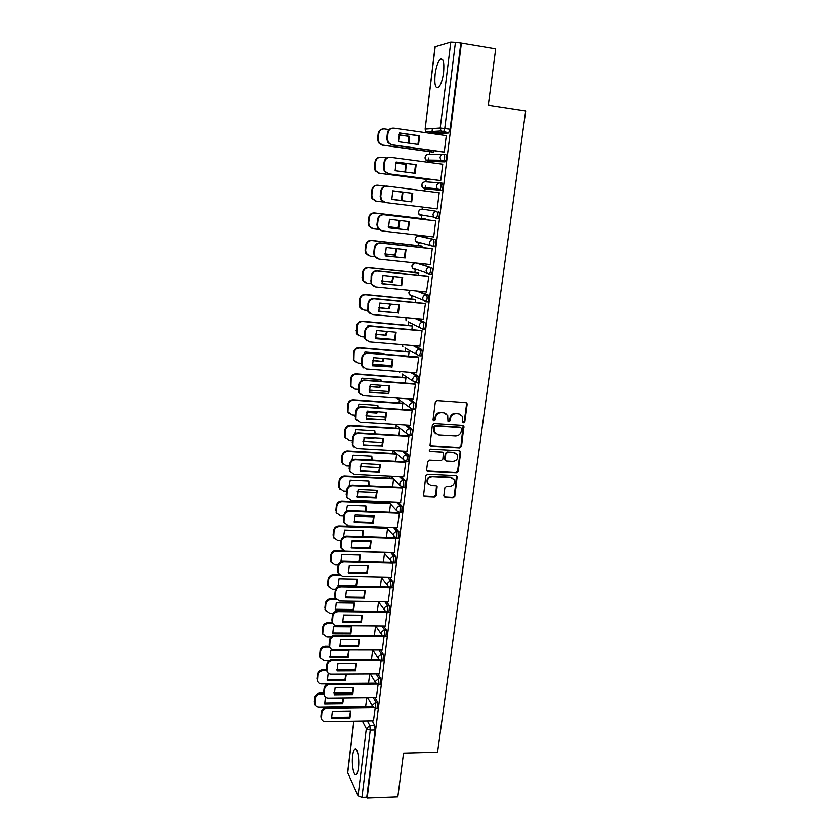 <?xml version="1.0" encoding="UTF-8"?>
<svg xmlns="http://www.w3.org/2000/svg" width="840" height="840" viewBox="0 0 840 840"><rect width="100%" height="100%" fill="white"/><g stroke="black" fill="none" stroke-linecap="round" stroke-linejoin="round"><path stroke-width="1.26" d="M463.554 422.814L464.804 421.743L467.145 404.324L465.791 402.57L437.126 400.565L435.298 402.119L433.052 419.695L434.018 420.924L435.288 419.843L435.582 417.575C436.306 414.393 438.239 412.745 441.378 412.629L443.772 412.786L447.709 415.433L447.983 421.302L448.844 421.869L450.104 420.798L450.408 418.541C451.132 415.37 453.054 413.731 456.173 413.616L458.546 413.774L462.409 416.315L462.714 422.268L463.554 422.814M462.808 422.415L464.257 421.376L466.589 403.977L466.158 402.644M433.251 420.504L434.774 419.475L435.068 417.207L435.582 417.575M448.088 421.459L449.579 420.431L449.873 418.173L450.408 418.541M432.558 246.656L434.742 246.708C436.086 243.925 436.254 241.595 435.215 239.684L420.704 236.345M443.583 72.545C444.423 62.171 443.257 57.813 440.097 59.483C437.787 62.118 436.128 67.085 435.11 74.392C434.269 84.672 435.435 88.998 438.606 87.381C440.885 84.819 442.544 79.873 443.583 72.545M358.439 767.939C359.688 758.73 357.157 746.445 354.68 749.301C353.756 750.246 353.073 752.399 352.643 755.759C351.414 764.778 353.871 777.147 356.412 774.354C357.326 773.42 358.008 771.288 358.439 767.939M443.804 495.779L445.158 497.448L453.044 497.784L454.818 496.262L457.212 476.574L455.994 475.755L427.634 474.348L425.838 475.892L423.507 495.684L424.778 496.556L434.406 496.976L436.191 495.443L437.136 486.538L435.876 485.688L431.099 485.468L427.707 483.137C426.993 479.514 428.495 477.414 432.222 476.847L450.881 477.761L454.167 479.966C454.965 483.599 453.485 485.719 449.736 486.329L446.649 486.192L444.864 487.715L443.804 495.779M461.412 43.082L495.695 48.867L488.324 105.189L525.704 110.901L437.546 752.304L403.536 753.207L397.824 796.835L367.154 798L461.412 43.082L455.438 42.336L444.769 128.425L443.531 132.059L428.663 133.088M459.721 447.888L461.507 446.355L463.932 426.237L462.725 425.439L434.154 423.633L432.348 425.177L429.986 445.389L431.245 446.25L459.721 447.888L459.186 447.479L460.961 445.956L463.155 425.534M460.698 452.424L458.147 471.429L456.372 472.952L428.001 471.524L426.615 469.822L427.665 461.632L429.471 460.1L441.042 460.719L442.838 459.175L443.425 452.876L442.176 452.036L430.112 451.364L429.219 450.755L430.406 449.085L459.344 450.713L460.698 452.424L460.152 452.015L457.611 470.988L458.147 471.429M372.204 720.951L374.693 725.571L369.831 725.655L370.251 730.17L361.935 797.349L358.06 795.784L347.624 772.527L353.798 721.276M440.853 58.968L440.769 59.598M432.38 128.562L431.855 132.898M429.576 151.652L429.251 154.256M428.799 157.972L428.39 161.353M428.39 161.396L428.264 162.383M426.195 179.372L425.901 181.839M425.46 185.409L425.04 188.864M425.04 188.874L424.788 190.932M422.825 207.102L422.572 209.15M421.858 215.061L421.428 218.547M419.401 235.221L419.286 236.177M418.551 242.193L418.131 245.637M415.286 269.084L414.866 272.475M412.041 295.733L411.632 299.05M408.828 322.13L408.429 325.374M405.647 348.296L405.258 351.456M402.486 374.231L402.119 377.296M399.357 399.924L399 402.895M396.26 425.387L395.913 428.264M393.194 450.629L392.858 453.39M390.065 476.28L389.823 478.286M386.967 501.806L386.82 502.961M367.154 798L366.755 797.16L361.935 797.349M460.824 43.249L450.104 129.192L448.507 132.993L433.786 133.823M435.204 46.651L425.124 129.108L435.036 46.767L450.796 42.084L455.438 42.336M432.8 152.093L433.566 152.187L433.745 150.675M443.436 152.019L444.255 152.114L446.313 135.503L445.767 135.534M439.897 180.527L440.706 180.673L442.743 164.231L390.569 157.3C387.356 157.216 385.392 158.834 384.689 162.183L384.069 167.57L384.878 171.286L388.668 173.806L384.269 171.255L383.471 167.538L384.08 162.162C384.72 158.981 386.579 157.343 389.634 157.269M429.408 179.791L430.164 179.939L430.248 179.267M439.215 192.675L438.406 192.591L439.205 192.696L437.189 208.95L436.391 208.834L437.189 208.95M435.697 220.92L383.954 214.767C380.772 214.715 378.83 216.342 378.137 219.618L377.528 224.9L378.157 228.218L382.095 230.947L433.713 236.953L435.708 220.836L434.91 220.784M425.303 219.639L424.62 218.935M429.755 264.526L430.269 264.673L432.243 248.714L431.456 248.609M421.89 247.548L422.069 246.089L421.312 245.994M426.489 291.994L428.82 276.329L428.032 276.161M418.509 275.173L418.782 272.947L418.036 272.8M423.181 319.19L425.418 303.671L424.641 303.45M415.159 302.547L415.527 299.555L414.792 299.355M419.885 346.122L422.058 330.75L421.292 330.477M411.842 329.637L412.304 325.909L411.579 325.657M416.608 372.792L418.719 357.567L417.974 357.242M408.555 356.486L409.101 352.012L408.387 351.719M413.354 399.2L415.422 384.122L414.677 383.754M405.3 383.061L405.941 377.874L405.237 377.528M410.12 425.366L412.156 410.435L411.421 410.015M402.077 409.385L402.801 403.505L402.108 403.106M406.917 451.28L408.912 436.485L408.188 436.023M398.885 435.467L399.693 428.883L399.01 428.453M403.736 476.942L405.709 462.294L404.995 461.78M400.586 502.373L402.528 487.862L401.825 487.305M427.434 483.116L428.411 484.229M397.467 527.562L399.389 513.198L398.843 512.61M394.37 552.521L395.923 537.894M391.304 577.248L393.015 562.947M388.269 601.745L390.106 587.769L341.156 586.898C338.142 587.129 336.326 588.693 335.695 591.591L335.296 597.901L339.528 601.03L388.385 601.745M385.256 626.021L387.072 612.328M382.274 650.076L384.038 636.668M379.312 673.9L381.045 660.797M376.383 697.525L378.074 684.695M375.029 697.536L377.612 702.082L375.879 702.103L375.312 708.393M377.885 673.911L380.562 678.384L378.83 678.395L378.231 684.705M380.762 650.066L383.544 654.465L381.801 654.465L381.181 660.807M383.639 626.01L386.547 630.336L384.804 630.325L384.153 636.678M386.547 601.724L389.582 605.976L387.828 605.955L387.145 612.339M389.456 577.206L392.647 581.396L390.883 581.353L390.169 587.769M392.375 552.468L395.745 556.584L393.971 556.532L393.225 562.978M395.304 527.489L398.864 531.531L397.079 531.468L396.848 537.968L396.302 537.947M398.223 502.278L402.014 506.247L400.229 506.173L399.966 512.705L396.743 510.804L396.575 509.303C397.016 507.339 398.233 506.3 400.229 506.173L396.459 502.205M401.131 476.816L405.185 480.732L404.911 487.294L404.344 487.274M404.019 451.122L408.397 454.965C409.28 457.118 409.185 459.322 408.104 461.57L407.516 461.538M406.865 425.156L411.642 428.957C412.545 431.078 412.44 433.293 411.327 435.603L410.707 435.572M409.647 398.947L414.907 402.696C415.832 404.786 415.716 407.022 414.582 409.395L413.921 409.343M412.304 372.456L418.215 376.183C419.149 378.252 419.034 380.499 417.858 382.925L417.155 382.872M414.761 345.692L421.544 349.409C422.51 351.445 422.384 353.714 421.176 356.202L420.409 356.139M416.861 318.612L424.914 322.381C425.891 324.387 425.754 326.666 424.515 329.228L423.665 329.154M418.257 291.175L428.316 295.092L426.479 294.903C427.466 296.877 427.319 299.177 426.048 301.812L423.087 300.248L422.688 298.095C423.161 295.985 424.421 294.924 426.479 294.903L416.462 290.997M417.995 263.267L429.901 267.33C430.909 269.262 430.763 271.582 429.45 274.292L426.542 272.78L426.101 270.522C426.573 268.391 427.833 267.33 429.901 267.33L416.209 263.078M422.268 209.108L436.863 211.344C437.903 213.224 437.735 215.576 436.349 218.431L433.577 217.066L433.02 214.557C433.493 212.394 434.774 211.323 436.863 211.344L422.268 209.108C420.263 209.076 419.034 210.105 418.582 212.195L419.118 214.599L421.428 216.069M441.346 190.491L437.157 188.8L436.527 186.165C437.01 183.971 438.302 182.889 440.391 182.941L442.26 183.183C443.331 185.021 443.153 187.394 441.725 190.323L424.736 188.843L422.489 187.435L421.88 184.905C422.342 182.805 423.581 181.776 425.586 181.818L440.055 182.91M444.045 154.256L445.83 154.508C446.922 156.303 446.733 158.708 445.263 161.721L428.012 161.343M373.475 720.93L375.133 708.372M365.631 706.44L366.807 697.63M377.044 708.372L377.612 702.082M379.974 684.695L380.562 678.384M382.925 660.807L383.544 654.465M385.906 636.699L386.547 630.336M388.909 612.36L389.582 605.976M391.933 587.811L392.647 581.396M395 563.021L395.745 556.584M398.087 538.01L398.622 538.02L398.864 531.531M401.205 512.757L401.751 512.778L402.014 506.247M425.796 301.949L427.896 301.991C429.167 299.355 429.314 297.056 428.316 295.092M429.156 274.439L431.298 274.481C432.611 271.782 432.768 269.462 431.75 267.519M416.283 269.409L416.671 269.934M419.433 242.414L419.937 243.233M435.96 218.589L438.218 218.652C439.604 215.806 439.772 213.444 438.721 211.575M366.755 797.16L375.123 730.075L374.693 725.571M441.378 58.852L441.284 59.682M395.724 461.296L396.617 454.041M392.595 486.885L393.561 479.021L345.062 476.679C342.08 476.837 340.284 478.37 339.654 481.288L339.329 487.925L343.445 490.991L346.584 491.127M389.498 512.232L390.495 504.053M386.421 537.348L387.461 528.854M383.376 562.223L384.447 553.434M380.363 586.876L381.465 577.794M377.37 611.289L378.514 601.933M374.409 635.492L375.575 625.937M371.469 659.474L372.624 650.055M368.56 683.235L369.705 673.953M460.541 414.362L458.546 413.774M449.873 418.173C450.597 415.013 452.519 413.375 455.637 413.259L458.01 413.417M445.872 413.427L443.772 412.786M435.068 417.207C435.792 414.026 437.714 412.388 440.853 412.272L443.247 412.43M430.175 445.704L459.186 447.479M461.632 428.831L460.688 427.623L435.614 426.048L434.354 427.119L434.459 432.338L438.469 435.068L455.584 436.096C458.682 435.971 460.593 434.332 461.318 431.193L461.632 428.831M435.645 433.923L433.955 431.949L433.534 429.125L433.839 426.741L435.11 425.67L460.142 427.245M426.878 470.915L455.837 472.511L457.611 470.988M442.722 452.172L430.112 451.364M452.981 461.349C456.781 460.74 458.252 458.588 457.401 454.881L454.136 452.707L447.552 452.34L445.767 453.873L445.179 460.163L446.418 461.003L452.981 461.349M456.005 453.296L454.136 452.707M445.337 460.446L444.528 458.882L445.242 453.464L447.027 451.931L453.6 452.298M460.152 452.015L459.837 450.828M452.886 478.433L450.881 477.761M427.214 482.685C426.5 479.062 428.001 476.973 431.718 476.406L450.356 477.32M423.612 495.894L433.902 496.514L435.687 494.981L436.495 485.856M444.024 496.818L452.519 497.322L454.282 495.8L456.54 475.892M409.217 143.22L409.531 136.322L398.727 134.788M389.109 129.549L384.5 128.898C381.36 128.782 379.449 130.368 378.767 133.644L378.168 138.925L379.071 142.758L382.662 145.089L433.577 152.103M408.618 143.136L408.901 136.353L398.695 134.915M433.461 152.187L382.074 145.11L378.483 142.779L377.591 138.957L378.179 133.686C378.725 130.778 380.373 129.181 383.135 128.898M408.901 136.353L409.531 136.322M419.612 135.776L418.572 144.522L398.496 141.729L399.514 132.93L419.612 135.776L418.94 135.817L417.953 144.438M418.94 135.817L399.452 133.056M444.129 152.114L391.377 144.827L387.692 142.433L386.778 138.495L387.397 133.067C387.965 130.064 389.666 128.425 392.511 128.132M446.303 135.608L393.918 128.132C390.695 128.016 388.721 129.654 388.017 133.024L387.397 138.464L388.311 142.411L391.377 144.827M444.266 152.029L392.007 144.805M405.573 172.084L406.224 164.399L395.682 162.992M386.736 157.952L381.286 157.227C378.157 157.133 376.257 158.718 375.575 161.963L374.987 167.191L375.774 170.803L379.47 173.261L430.175 179.855M404.975 172.001L405.594 164.378L395.651 163.054M430.175 179.897L378.893 173.229L375.207 170.772L374.419 167.171L375.007 161.952C375.617 158.855 377.423 157.269 380.394 157.185M405.594 164.378L406.224 164.399M391.755 199.259L401.961 200.529L402.948 192.203L392.731 190.922M401.961 200.529L391.766 199.269M385.098 186.165L378.105 185.273C374.997 185.209 373.096 186.784 372.425 189.998L371.837 195.184L372.54 198.597L376.31 201.159L383.281 202.01M401.352 200.445L402.329 192.14L392.721 190.932M375.743 201.075L371.973 198.513L371.28 195.111L371.858 189.934C372.53 186.722 374.419 185.157 377.538 185.22L377.843 185.252M402.329 192.14L402.948 192.203M388.269 226.716L398.727 227.987L399.872 220.521M398.727 227.987L388.28 226.779M425.376 219.061L374.955 213.055C371.858 213.014 369.968 214.578 369.296 217.77L368.718 222.905L369.338 226.128L373.181 228.785L378.567 229.404M398.118 227.861L399.262 220.447M372.309 228.596L368.781 225.992L368.161 222.779L368.739 217.655C369.411 214.473 371.291 212.898 374.388 212.951L374.955 213.055M425.376 219.02L374.388 212.951M416.157 164.682L415.118 173.334L395.126 170.709L396.133 162.015L416.157 164.682L415.495 164.661L414.488 173.25M415.495 164.661L396.102 162.078M440.706 180.632L388.048 173.775M440.717 180.59L388.668 173.806M411.054 201.779L391.797 199.406L392.794 190.796L412.083 193.232L411.054 201.779L411.705 201.863L391.797 199.406M384.762 202.429L380.898 199.794L380.184 196.297L380.793 190.974C381.497 187.666 383.439 186.049 386.631 186.113L386.967 186.144M411.705 201.863L412.734 193.305L392.794 190.796M439.194 192.759L387.24 186.175C384.048 186.113 382.095 187.73 381.392 191.047L380.782 196.371L381.497 199.889L385.361 202.524L437.199 208.856M412.734 193.305L412.083 193.232M408.713 221.56L407.683 229.971L388.479 227.756M381.192 230.759L377.57 228.071L376.94 224.763L377.548 219.492C378.242 216.216 380.173 214.609 383.355 214.652L435.708 220.878M408.334 230.118L409.343 221.634L389.487 219.292L388.5 227.819L407.683 229.971M384.888 253.911L395.524 255.192L396.774 248.672M395.524 255.192L384.899 254.037M422.058 246.172L371.837 240.566C368.75 240.545 366.87 242.109 366.209 245.27L365.631 250.352L366.177 253.407L370.072 256.137L374.598 256.63M394.926 255.003L396.186 248.609M368.781 255.811L365.631 253.228L365.085 250.173L365.652 245.102C366.324 241.952 368.193 240.387 371.28 240.408L371.837 240.566M421.974 246.067L371.28 240.408M381.623 280.865L392.343 282.125L393.656 276.538M392.343 282.125L381.623 281.043M418.772 273.021L368.75 267.813C365.673 267.813 363.804 269.377 363.143 272.506L363.058 280.434L366.996 283.238L370.955 283.637M391.755 281.894L393.068 276.476M365.306 282.744L362.512 280.203L362.596 272.286C363.258 269.168 365.127 267.603 368.204 267.603L368.75 267.813M429.671 274.019L428.747 273.913M418.467 272.843L368.204 267.603M405.384 249.617L404.355 257.891L385.203 255.822M377.517 258.752L374.283 256.084L373.727 252.945L374.325 247.727C375.018 244.482 376.94 242.876 380.111 242.897L432.128 248.682M404.985 258.079L405.993 249.69L386.211 247.506L385.235 255.948L404.355 257.891M432.233 248.797L380.699 243.065C377.528 243.044 375.596 244.661 374.903 247.905L374.315 253.134L374.861 256.274L378.861 259.088L430.28 264.579M402.087 277.399L401.048 285.537L381.948 283.616M373.905 286.44L371.038 283.826L371.144 275.688C371.826 272.475 373.737 270.869 376.897 270.869L428.474 276.213M401.667 285.779L402.665 277.463L382.967 275.447L382.001 283.805L401.048 285.537M428.81 276.402L377.475 271.089C374.315 271.089 372.393 272.695 371.711 275.919L371.606 284.067L375.659 286.944L426.867 292.026M378.462 307.577L389.204 308.805L390.485 304.122M389.204 308.805L378.441 307.797M415.517 299.628L365.694 294.798C362.628 294.819 360.759 296.373 360.108 299.481L359.971 307.209L363.962 310.076L367.521 310.401M388.616 308.532L389.897 304.07M361.904 309.393L359.447 306.936L359.572 299.219C360.234 296.121 362.082 294.556 365.148 294.536L365.694 294.798M415.118 299.387L365.148 294.536M387.062 327.443L367.973 325.605L367.469 326.707M375.396 334.036L386.085 335.233L387.293 331.433M386.085 335.233L375.354 334.31M412.293 325.973L362.659 321.52C359.604 321.562 357.756 323.117 357.105 326.193L356.927 333.743L360.938 336.661L364.266 336.945M375.449 337.901L394.769 339.549M385.507 334.908L386.673 331.38M358.565 335.78L356.401 333.417L356.58 325.889C357.231 322.812 359.079 321.258 362.124 321.216L362.659 321.52M411.842 325.679L362.124 321.216M384.132 354.491L383.922 353.556L364.959 352.002L364.13 354.018M372.435 360.255L382.998 361.41L384.058 358.47M382.998 361.41L372.362 360.57M409.101 352.076L359.656 347.991C356.612 348.054 354.774 349.608 354.123 352.653L353.913 360.034L357.956 362.985L361.169 363.237M372.173 364.098L391.881 365.652M382.431 361.043L383.418 358.418M383.618 354.449L383.439 353.514M355.299 361.914L353.399 359.656L353.608 352.296C354.249 349.262 356.097 347.707 359.131 347.644L359.656 347.991M408.618 351.74L359.131 347.644M381.171 381.276L380.856 379.565L361.967 378.157L360.927 381.024M369.569 386.221L379.943 387.345L380.793 385.245M379.943 387.345L369.453 386.589M405.93 377.937L356.685 374.22C353.651 374.294 351.813 375.848 351.173 378.872L350.931 386.075L354.995 389.067L358.187 389.298M369.012 390.075L388.962 391.493M379.386 386.935L380.121 385.193M380.635 381.234L380.394 379.522M352.096 387.807L350.427 385.665L350.669 378.473C351.309 375.449 353.136 373.905 356.16 373.832L356.685 374.22M405.437 377.548L356.16 373.832M378.179 407.788L377.822 405.332L358.995 404.061L357.83 407.705M366.807 411.957L376.908 413.038L377.496 411.757M376.908 413.038L366.639 412.367M402.791 403.557L353.735 400.197C350.721 400.292 348.894 401.835 348.254 404.838L347.981 411.894L352.065 414.907L355.247 415.118M365.935 415.8L386.022 417.092M376.362 412.587L376.782 411.705M377.622 407.757L377.37 405.3M348.957 413.459L347.487 411.432L347.75 404.387C348.39 401.405 350.217 399.861 353.231 399.756L353.735 400.197M402.286 403.116L353.231 399.756M375.155 434.049L374.808 430.857L356.066 429.723L354.827 434.081M364.151 437.462L374.157 438.007M373.905 438.501L363.919 437.913M399.693 428.935L350.816 425.933C347.812 426.048 345.996 427.592 345.356 430.553L345.072 437.462L349.167 440.507L352.328 440.685M362.943 441.294L383.05 442.459M374.577 434.018L374.388 430.826M345.87 438.879L344.579 436.968L344.862 430.07C345.503 427.108 347.319 425.565 350.312 425.45L350.816 425.933M399.179 428.463L350.312 425.45M372.11 460.058L371.826 456.141L353.157 455.144L351.907 460.173M396.606 454.083L347.928 451.427C344.935 451.563 343.119 453.096 342.489 456.036L342.185 462.808L346.29 465.864L349.44 466.022M360.056 466.557L380.048 467.576M371.501 460.016L371.427 456.12M342.846 464.069L341.481 460.215L342.006 455.511C342.636 452.571 344.442 451.038 347.435 450.901L347.928 451.427M396.092 453.569L347.435 450.901M369.033 485.804L368.876 481.205L350.269 480.333L349.062 485.971M357.242 491.6L377.024 492.471M368.382 485.782L368.487 481.183M339.875 489.038L338.646 485.373L339.171 480.711C339.801 477.803 341.596 476.269 344.579 476.123L345.062 476.679M392.973 478.443L344.579 476.123M398.811 304.909L397.772 312.911L378.735 311.136M370.367 313.834L367.836 311.304L367.983 303.366C368.666 300.185 370.577 298.578 373.716 298.557L424.988 303.492M398.391 313.205L399.378 304.973L379.754 303.104L378.798 311.388L397.772 312.911M425.407 303.744L374.283 298.83C371.144 298.851 369.222 300.457 368.55 303.649L368.393 311.598L372.477 314.538L423.486 319.221M395.577 332.157L394.538 340.022L375.554 338.394M366.891 340.956L364.665 338.52L364.865 330.781C365.536 327.621 367.437 326.025 370.566 325.983L421.565 330.508M395.147 340.358L396.113 332.209L376.582 330.498L375.627 338.688L394.538 340.022M422.048 330.813L371.133 326.298C367.994 326.351 366.093 327.947 365.411 331.107L365.221 338.867L369.338 341.859L420.147 346.143M392.375 359.131L391.325 366.86L372.404 365.389M363.489 367.805L361.536 365.484L361.767 357.924C362.439 354.795 364.329 353.199 367.447 353.136L418.205 357.262M391.923 367.258L392.889 359.173L373.433 357.62L372.488 365.736L391.325 366.86M418.719 357.62L368.004 353.504C364.875 353.567 362.985 355.173 362.313 358.302L362.082 365.873L366.23 368.907L416.829 372.803M389.204 385.854L388.154 393.456L369.274 392.112M360.161 394.391L358.439 392.196L358.701 384.804C359.363 381.707 361.253 380.111 364.35 380.026L414.887 383.775M388.742 393.887L389.697 385.896L370.314 384.479L369.38 392.522L388.154 393.456M415.411 384.185L364.896 380.447C361.788 380.531 359.909 382.127 359.237 385.224L358.974 392.637L363.143 395.703L413.543 399.221M386.054 412.314L385.004 419.79L366.188 418.593M356.895 420.735L355.383 418.656L355.667 411.421C356.328 408.356 358.197 406.77 361.294 406.665L411.611 410.025M385.581 420.273L386.526 412.346L367.227 411.075L366.303 419.044L385.004 419.79M412.146 410.477L361.83 407.127C358.733 407.232 356.853 408.818 356.202 411.894L355.908 419.139L360.098 422.237L410.298 425.376M382.945 438.522L381.885 445.872L363.122 444.812M353.693 446.838L352.349 444.875L352.663 437.787C353.315 434.753 355.183 433.167 358.26 433.041L408.366 436.034M382.452 446.397L383.397 438.554L364.171 437.43L363.248 445.316L381.885 445.872M408.912 436.538L358.796 433.545C355.709 433.671 353.84 435.257 353.189 438.312L352.874 445.399L357.074 448.507L407.075 451.29M379.858 464.489L378.798 471.713L360.087 470.778M350.543 472.689L349.135 468.731L349.681 463.901C350.332 460.887 352.191 459.312 355.257 459.165L405.153 461.79M379.365 472.28L380.289 464.51L361.137 463.522L360.234 471.334L379.365 472.28L378.798 471.713M405.699 462.336L355.782 459.721C352.716 459.858 350.847 461.444 350.196 464.468L349.87 471.408L354.081 474.537L403.893 476.952M376.803 490.203L375.743 497.301L357.084 496.503M347.445 498.32L346.195 494.55L346.742 489.773C347.382 486.78 349.23 485.205 352.286 485.037L401.971 487.316M376.288 497.91L377.213 490.214L358.134 489.363L357.242 497.102L376.288 497.91L375.743 497.301M402.528 487.904L352.8 485.636C349.745 485.804 347.886 487.379 347.245 490.371L346.899 497.185L351.11 500.315L400.733 502.383M365.935 511.319L365.946 506.027L347.413 505.281L346.29 511.518M390.149 503.675L342.227 501.711C339.255 501.879 337.459 503.412 336.84 506.3L336.494 512.809L340.62 515.886L343.749 516.002M354.522 516.401L373.968 517.125M365.232 511.287L365.579 506.016M336.945 513.797L335.853 510.3L336.368 505.691C336.987 502.803 338.782 501.27 341.744 501.102L342.227 501.711M389.592 503.076L341.744 501.102M362.806 536.592L363.048 530.628L344.589 530.009L343.581 536.802M386.852 528.139L339.413 526.502C336.452 526.691 334.667 528.213 334.047 531.09L333.69 537.474L337.817 540.55L340.945 540.645M351.897 540.981L370.892 541.558M362.04 536.561L362.691 530.618M334.058 538.335L333.07 535.006L333.585 530.428C334.205 527.562 335.99 526.039 338.94 525.861L339.413 526.502M386.295 527.499L338.94 525.861M359.646 561.624L360.171 555.009L341.786 554.516L340.935 561.834M383.618 552.384L336.63 551.072C333.68 551.271 331.905 552.794 331.286 555.639L330.918 561.918L335.055 564.984L338.237 565.068M343.256 561.215L340.767 561.151M358.817 561.603L359.835 554.999M331.223 562.663L330.32 559.482L330.834 554.946C331.443 552.111 333.218 550.589 336.157 550.389L336.63 551.072M343.13 550.578L336.157 550.389M357.326 579.17L339.003 578.792L338.173 586.058L356.475 586.404L357.326 579.17M340.053 575.547L333.869 575.421C330.929 575.642 329.165 577.154 328.556 579.978L328.178 586.142L332.304 589.207L335.664 589.271M357.01 579.159L355.981 585.659L337.985 585.323M328.409 586.782L327.6 583.737L328.104 579.243C328.703 576.429 330.477 574.907 333.406 574.686L333.869 575.421M339.15 574.812L333.406 574.686M355.981 585.659L356.475 586.404M354.501 603.11L336.252 602.847L335.423 610.05L353.661 610.281L354.501 603.11M336.252 599.613L331.128 599.54C328.209 599.781 326.445 601.293 325.836 604.086L325.458 610.145L329.584 613.211L333.249 613.252M354.207 603.099L353.168 609.504L335.233 609.284M325.637 610.691L324.891 607.772L325.395 603.32C325.994 600.526 327.757 599.014 330.677 598.773L331.128 599.54M335.695 598.857L330.677 598.773M353.168 609.504L353.661 610.281M351.708 626.829L333.522 626.692L332.703 633.832L350.868 633.938L351.729 626.892M332.871 623.49L328.419 623.448C325.51 623.7 323.746 625.212 323.148 627.984L322.76 633.948L326.886 636.993L331.023 637.014M351.425 626.829L350.385 633.129L332.504 633.014M322.906 634.4L322.214 631.586L322.718 627.175C323.316 624.404 325.07 622.902 327.978 622.65L328.419 623.448M332.524 622.682L327.978 622.65M350.385 633.129L350.868 633.938M373.779 515.666L372.708 522.659L354.113 521.986M344.411 523.719L343.276 520.128L343.822 515.393C344.463 512.421 346.3 510.856 349.335 510.678L398.758 512.589M373.254 523.309L374.168 515.687L355.163 514.972L354.27 522.638L373.254 523.309L372.708 522.659M399.378 513.23L349.85 511.319C346.805 511.497 344.957 513.072 344.316 516.043L343.949 522.711L348.18 525.851L397.604 527.572M370.776 540.897L369.705 547.775L351.162 547.228M341.407 548.888L340.389 545.454L340.925 540.771C341.565 537.831 343.392 536.267 346.427 536.067L395.042 537.621M370.251 548.468L371.154 540.918L352.223 540.33L351.341 547.922L370.251 548.468L369.705 547.775M396.26 538.314L346.92 536.75C343.885 536.949 342.058 538.514 341.418 541.464L341.04 548.005L345.272 551.145L394.495 552.521M367.805 565.898L366.733 572.649L348.243 572.24M338.457 573.825L337.533 570.559L338.058 565.908C338.688 563 340.515 561.435 343.529 561.215L391.587 562.433M367.269 573.395L368.161 565.908L349.304 565.446L348.432 572.975L367.269 573.395L366.733 572.649M393.173 563.168L344.022 561.939C341.008 562.159 339.171 563.724 338.541 566.643L338.153 573.069L342.384 576.208L391.43 577.248M364.865 590.667L363.794 597.303L345.356 597.02M335.538 598.553L334.698 595.413L335.223 590.814C335.853 587.926 337.659 586.362 340.673 586.131L388.258 587.013M364.308 598.08L365.201 590.667L346.416 590.341L345.555 597.797L364.308 598.08L363.794 597.303M361.945 615.195L360.875 621.726L342.489 621.558M332.661 623.049L331.884 620.046L332.409 615.489C333.029 612.623 334.834 611.069 337.838 610.817L385.004 611.384M361.389 622.545L362.26 615.206L343.55 614.996L342.699 622.377L361.389 622.545L360.875 621.726M386.421 612.192L338.31 611.625C335.318 611.877 333.501 613.431 332.881 616.298L332.472 622.514C333.113 624.466 334.53 625.506 336.704 625.632L385.371 626.021M359.048 639.502L357.977 645.928L339.654 645.887M329.816 647.336L329.102 644.448L329.627 639.933C330.236 637.098 332.042 635.544 335.024 635.282L381.822 635.534M359.352 639.513L340.715 639.429L339.864 646.737L358.481 646.79L357.977 645.928M359.373 639.566L358.481 646.79M382.988 636.374L335.496 636.122C332.504 636.395 330.708 637.949 330.089 640.784L329.669 646.895C330.298 648.848 331.716 649.876 333.9 649.992L382.379 650.076M348.936 650.349L330.813 650.317L330.005 657.395L348.106 657.395L348.978 650.496M329.752 647.147L325.731 647.136C322.833 647.409 321.08 648.911 320.492 651.662L320.093 657.531L324.209 660.555L329.06 660.555M348.663 650.349L347.634 656.544L329.794 656.544M320.197 657.899L319.568 655.19L320.05 650.822C320.649 648.071 322.392 646.569 325.29 646.296L325.731 647.136M329.364 646.307L325.29 646.296M347.634 656.544L348.106 657.395M356.192 663.59L355.11 669.911L336.84 669.984M327.012 671.412L326.351 668.63L326.865 664.157C327.474 661.343 329.269 659.788 332.241 659.505L378.704 659.463M355.614 670.803L356.475 663.59L337.911 663.631L337.071 670.876L355.614 670.803L355.11 669.911M379.701 660.335L332.703 660.387C329.731 660.681 327.936 662.225 327.317 665.049L326.897 671.045C327.516 673.008 328.923 674.037 331.118 674.142L379.418 673.9M329.165 673.732L328.135 673.732L327.338 680.757L345.366 680.631L346.3 674.069M326.676 670.603L323.075 670.614C320.177 670.898 318.444 672.409 317.846 675.129L317.447 680.904C318.034 682.815 319.41 683.823 321.562 683.918L327.611 683.875M345.996 674.069L344.894 679.749L327.117 679.865M317.531 681.198L316.932 678.583L317.425 674.258C318.014 671.528 319.756 670.026 322.633 669.743L323.075 670.614M355.257 669.627L336.788 669.69M326.361 669.732L322.633 669.743M344.894 679.749L345.366 680.631M353.346 687.456L352.275 693.672L334.058 693.861M324.23 695.268L323.62 692.591L324.125 688.149C324.733 685.367 326.519 683.823 329.48 683.519L375.627 683.183M352.769 694.606L353.619 687.456L335.129 687.614L334.288 694.796L352.769 694.606L352.275 693.672M376.509 684.086L329.931 684.443C326.97 684.736 325.185 686.291 324.576 689.083L324.156 694.985C324.755 696.948 326.161 697.966 328.367 698.061L376.478 697.525M324.45 702.975L342.185 702.755L342.647 703.668L343.728 697.893M342.647 703.668L324.692 703.899L325.427 697.053M352.328 693.567L334.036 693.756M323.663 693.861L320.429 693.893C317.552 694.187 315.819 695.688 315.231 698.397L314.822 704.077C315.399 705.989 316.774 706.986 318.938 707.07L365.726 706.44M342.185 702.755L343.35 697.893M314.885 704.288L314.328 701.768L314.811 697.473C315.399 694.775 317.131 693.284 320.008 692.979L320.429 693.893M352.758 692.664L333.931 692.843M323.589 692.948L320.008 692.979M350.532 711.113L349.461 717.224L331.296 717.518M321.489 718.914L320.911 716.331L321.416 711.932C322.024 709.17 323.799 707.626 326.75 707.312L372.603 706.682M349.944 718.19L350.794 711.102L332.367 711.375L331.538 718.494L349.944 718.19L349.461 717.224M373.391 707.626L327.191 708.267C324.24 708.582 322.466 710.125 321.856 712.898L321.426 718.715C322.024 720.668 323.421 721.686 325.647 721.77L373.569 720.93M464.257 421.376L464.804 421.743M449.579 420.431L450.104 420.798M418.908 236.135L433.367 239.474C434.385 241.385 434.228 243.726 432.884 246.498L430.038 245.059L429.544 242.686C430.017 240.534 431.288 239.463 433.367 239.474L435.215 239.684M420.777 236.345L418.981 236.145C416.987 236.124 415.758 237.153 415.306 239.222L415.79 241.511L418.142 243.033L417.596 241.962M367.374 721.035L369.831 725.655L366.314 728.721L362.355 721.119M353.934 721.266L347.697 772.978M358.06 795.784L366.314 728.721L370.251 730.17L375.123 730.075M448.507 132.993L443.195 132.227L441 130.924L448.844 132.825M425.124 129.108L426.027 131.87L425.271 129.066L440.223 128.006L450.796 42.084M373.317 697.557L375.879 702.103L372.362 705.17L372.435 706.262L375.743 708.393L377.475 708.361M376.163 673.922L378.83 678.395L375.291 681.471L375.375 682.605L378.672 684.705L380.415 684.695M379.029 650.066L381.801 654.465C379.858 654.654 378.672 655.683 378.252 657.552L378.346 658.728L381.633 660.807L383.376 660.807M381.906 625.989L384.804 630.325C382.851 630.494 381.654 631.523 381.234 633.413L381.339 634.63L384.626 636.688L386.369 636.699M384.804 601.692L387.828 605.955C385.865 606.113 384.678 607.152 384.248 609.053L384.363 610.323L387.639 612.35L389.393 612.371M387.702 577.175L390.883 581.353C388.92 581.511 387.713 582.54 387.282 584.462L387.408 585.784L390.673 587.779L392.438 587.811M390.621 552.416L393.971 556.532C391.997 556.668 390.789 557.707 390.348 559.639L390.495 561.015L393.75 562.989L395.514 563.031M393.54 527.426L397.079 531.468C395.094 531.605 393.887 532.644 393.445 534.597L393.603 536.025L396.848 537.968L398.622 538.02M402.581 487.211L399.924 485.342L399.735 483.777C400.176 481.793 401.394 480.753 403.399 480.648L403.127 487.211L402.581 487.211M399.357 476.731L403.399 480.648L405.185 480.732M402.245 451.017L406.602 454.87C407.484 457.023 407.39 459.218 406.308 461.475L405.709 461.444M408.397 454.965L406.602 454.87C404.596 454.965 403.368 456.005 402.917 458.01L403.127 459.638L406.308 461.475L408.104 461.57M405.09 425.05L409.836 428.841C410.729 430.973 410.624 433.188 409.521 435.498L408.901 435.456M411.642 428.957L409.836 428.841C407.82 428.925 406.581 429.975 406.14 431.991L406.371 433.692L409.521 435.498L411.327 435.603M407.862 398.822L413.102 402.57C414.015 404.67 413.899 406.896 412.766 409.269L412.104 409.217M414.907 402.696L413.102 402.57C411.075 402.644 409.836 403.694 409.385 405.731L409.637 407.505L412.766 409.269L414.582 409.395M410.519 372.32L416.399 376.047C417.333 378.105 417.207 380.363 416.042 382.788L412.944 381.077L412.661 379.207C413.123 377.149 414.362 376.1 416.399 376.047L418.215 376.183M412.965 345.534L419.727 349.262C420.672 351.298 420.546 353.556 419.349 356.055L416.294 354.385L415.968 352.433C416.43 350.364 417.68 349.304 419.727 349.262L421.544 349.409M415.065 318.444L423.087 322.214C424.053 324.219 423.917 326.498 422.688 329.06L419.664 327.443L419.318 325.395C419.78 323.306 421.04 322.245 423.087 322.214L424.914 322.381M440.391 182.941C441.452 184.779 441.273 187.152 439.856 190.092L424.736 188.843M444.906 161.889L428.085 161.353L425.901 160.03L425.219 157.353C425.681 155.232 426.919 154.203 428.946 154.256L443.079 154.245M443.951 154.245C445.043 156.041 444.854 158.445 443.394 161.469L440.78 160.251L440.076 157.479C440.559 155.264 441.851 154.182 443.951 154.245M431.298 274.481L412.503 268.17L414.897 269.756L414.382 268.79M427.896 301.991L409.248 294.588L411.673 296.216L411.212 295.386M424.515 329.228L422.688 329.06L408.082 321.762M421.176 356.202L419.349 356.055L404.995 347.928M417.858 382.925L412.944 381.077L402.003 373.916M413.459 263.56C411.81 264.821 411.495 266.364 412.503 268.17L412.062 265.997L414.95 262.941M409.868 290.346L409.248 294.588L408.86 292.519L409.941 290.346M405.878 317.604L406.024 320.764L406.035 317.615M402.402 344.642L402.832 346.7L402.549 344.652M399.326 371.459L399.683 372.393L399.409 371.459M412.262 409.332L396.816 398.044M398.937 399.609L396.648 398.034M409.007 435.54L395.084 424.421M395.577 424.82L394.548 424.389M405.772 461.496L393.068 450.513M396.018 537.904L386.012 527.163M392.627 562.863L383.481 552.216M389.298 587.57L380.898 577.028M386.012 612.034L378.284 601.598M382.778 636.269L375.637 625.937M379.596 660.272L372.981 650.055M376.467 684.054L370.314 673.953M373.391 707.616L367.647 697.62M450.104 129.192L440.223 128.006L441 130.924L426.027 131.87L427.382 132.909M455.637 413.259L456.173 413.616M440.853 412.272L441.378 412.629M466.589 403.977L467.145 404.324M463.533 426.794L464.079 427.171M460.961 445.956L461.507 446.355M455.837 472.511L456.372 472.952M447.027 451.931L447.552 452.34M445.242 453.464L445.767 453.873M444.528 458.882L445.053 459.302M456.803 476.994L457.338 477.435M454.282 495.8L454.818 496.262M452.519 497.322L453.044 497.784M382.074 145.11L382.662 145.089M377.591 138.957L378.168 138.925M378.179 133.686L378.767 133.644M388.017 133.024L387.397 133.067M387.397 138.464L386.778 138.495M378.893 173.229L379.47 173.261M374.419 167.171L374.987 167.191M375.007 161.952L375.575 161.963M371.28 195.111L371.837 195.184M371.858 189.934L372.425 189.998M368.161 222.779L368.718 222.905M368.739 217.655L369.296 217.77M384.689 162.183L384.08 162.162M384.069 167.57L383.471 167.538M381.392 191.047L380.793 190.974M380.782 196.371L380.184 196.297M383.954 214.767L383.355 214.652M378.137 219.618L377.548 219.492M377.528 224.9L376.94 224.763M365.085 250.173L365.631 250.352M365.652 245.102L366.209 245.27M362.04 277.316L362.576 277.536M362.596 272.286L363.143 272.506M380.699 243.065L380.111 242.897M374.903 247.905L374.325 247.727M374.315 253.134L373.727 252.945M377.475 271.089L376.897 270.869M371.711 275.919L371.144 275.688M371.123 281.096L370.556 280.854M359.016 304.195L359.541 304.469M359.572 299.219L360.108 299.481M356.024 330.813L356.548 331.128M356.58 325.889L357.105 326.193M341.481 460.215L341.964 460.751M342.006 455.511L342.489 456.036M338.646 485.373L339.129 485.951M339.171 480.711L339.654 481.288M374.283 298.83L373.716 298.557M368.55 303.649L367.983 303.366M367.962 308.774L367.406 308.49M371.133 326.298L370.566 325.983M365.411 331.107L364.865 330.781M364.833 336.179L364.287 335.843M368.004 353.504L367.447 353.136M362.313 358.302L361.767 357.924M361.736 363.332L361.19 362.943M364.896 380.447L364.35 380.026M359.237 385.224L358.701 384.804M358.669 390.212L358.134 389.77M361.83 407.127L361.294 406.665M356.202 411.894L355.667 411.421M355.635 416.829L355.11 416.346M358.796 433.545L358.26 433.041M353.189 438.312L352.663 437.787M352.632 443.195L352.107 442.669M355.782 459.721L355.257 459.165M350.196 464.468L349.681 463.901M349.65 469.298L349.135 468.731M352.8 485.636L352.286 485.037M347.245 490.371L346.742 489.773M346.7 495.169L346.195 494.55M335.853 510.3L336.315 510.93M336.368 505.691L336.84 506.3M333.07 535.006L333.532 535.668M333.585 530.428L334.047 531.09M330.32 559.482L330.781 560.186M330.834 554.946L331.286 555.639M327.6 583.737L328.041 584.472M328.104 579.243L328.556 579.978M324.891 607.772L325.332 608.549M325.395 603.32L325.836 604.086M322.214 631.586L322.655 632.404M322.718 627.175L323.148 627.984M349.85 511.319L349.335 510.678M344.316 516.043L343.822 515.393M343.77 520.779L343.276 520.128M346.92 536.75L346.427 536.067M341.418 541.464L340.925 540.771M340.882 546.158L340.389 545.454M344.022 561.939L343.529 561.215M338.541 566.643L338.058 565.908M338.016 571.295L337.533 570.559M341.156 586.898L340.673 586.131M335.695 591.591L335.223 590.814M335.171 596.2L334.698 595.413M338.31 611.625L337.838 610.817M332.881 616.298L332.409 615.489M332.356 620.875L331.884 620.046M335.496 636.122L335.024 635.282M330.089 640.784L329.627 639.933M329.564 645.309L329.102 644.448M319.568 655.19L319.998 656.04M320.05 650.822L320.492 651.662M332.703 660.387L332.241 659.505M327.317 665.049L326.865 664.157M326.802 669.533L326.351 668.63M316.932 678.583L317.363 679.476M317.425 674.258L317.846 675.129M329.931 684.443L329.48 683.519M324.576 689.083L324.125 688.149M324.062 693.525L323.62 692.591M314.328 701.768L314.748 702.692M314.811 697.473L315.231 698.397M327.191 708.267L326.75 707.312M321.856 712.898L321.416 711.932M321.353 717.297L320.911 716.331M442.785 59.924L440.097 59.483M356.066 749.27L354.68 749.301M445.263 161.721L440.78 160.251L425.901 160.03C424.683 158.361 424.778 156.776 426.174 155.274M441.725 190.323L437.157 188.8L422.489 187.435C421.344 185.745 421.481 184.18 422.93 182.742M438.218 218.652L433.577 217.066L419.118 214.599C418.026 212.877 418.226 211.323 419.727 209.947M434.742 246.708L415.79 241.511C414.74 239.747 415.002 238.203 416.577 236.88M404.911 487.294L403.127 487.211L399.924 485.342L390.842 476.322M401.751 512.778L399.966 512.705L396.743 510.804L388.479 501.869M466.421 403.011L466.977 403.347M463.386 425.859L463.932 426.237M444.654 459.743L445.179 460.163M460.016 451.112L460.562 451.521M456.677 476.133L457.212 476.574M378.483 142.779L379.071 142.758M388.311 142.411L387.692 142.433M375.207 170.772L375.774 170.803M371.973 198.513L372.54 198.597M368.781 225.992L369.338 226.128M384.878 171.286L384.269 171.255M381.497 199.889L380.898 199.794M378.157 228.218L377.57 228.071M365.631 253.228L366.177 253.407M362.512 280.203L363.058 280.434M374.861 256.274L374.283 256.084M371.606 284.067L371.038 283.826M359.447 306.936L359.971 307.209M356.401 333.417L356.927 333.743M341.702 462.263L342.185 462.808M338.846 487.337L339.329 487.925M368.393 311.598L367.836 311.304M365.221 338.867L364.665 338.52M362.082 365.873L361.536 365.484M358.974 392.637L358.439 392.196M355.908 419.139L355.383 418.656M352.874 445.399L352.349 444.875M349.87 471.408L349.356 470.841M346.899 497.185L346.395 496.566M336.021 512.19L336.494 512.809M333.228 536.812L333.69 537.474M330.467 561.215L330.918 561.918M327.726 585.396L328.178 586.142M325.006 609.368L325.458 610.145M322.319 633.129L322.76 633.948M343.949 522.711L343.455 522.049M341.04 548.005L340.546 547.312M338.153 573.069L337.669 572.334M335.296 597.901L334.824 597.125M332.472 622.514L332.01 621.684M329.669 646.895L329.207 646.023M319.662 656.67L320.093 657.531M326.897 671.045L326.445 670.152M317.016 680.012L317.447 680.904M324.156 694.985L323.705 694.05M314.401 703.143L314.822 704.077M321.426 718.715L320.995 717.738"/></g></svg>
